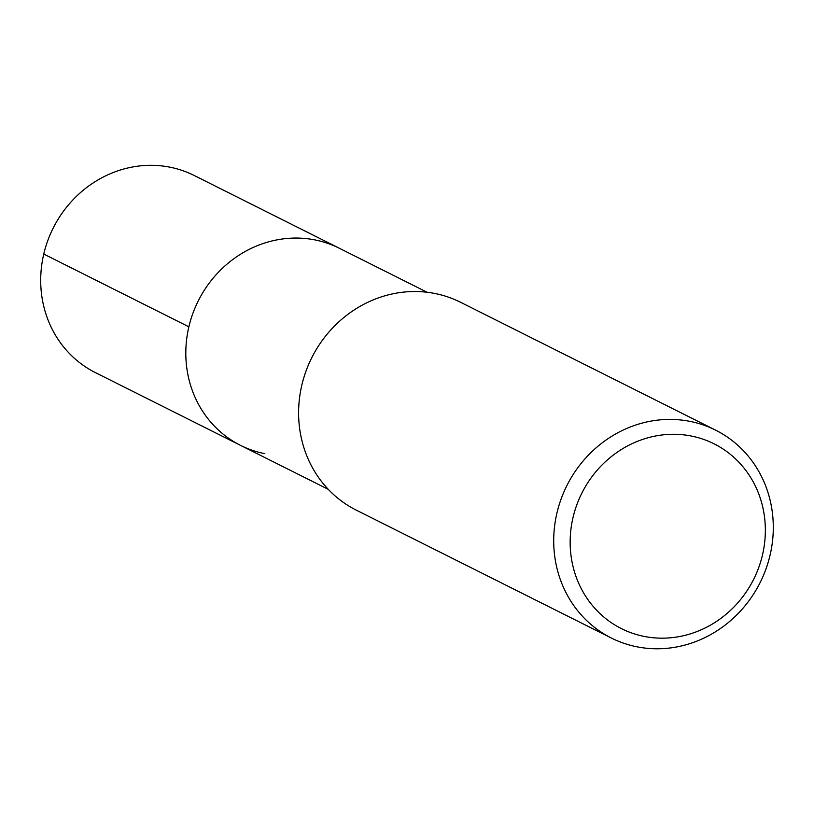 <?xml version="1.0" encoding="UTF-8"?>
<svg xmlns="http://www.w3.org/2000/svg" width="814" height="814" viewBox="0 0 814 814"><rect width="100%" height="100%" fill="white"/><g stroke="black" fill="none" stroke-linecap="round" stroke-linejoin="round"><path stroke-width="1.22" d="M427.085 292.246L194.21 175.498A110.246 102.503 116.6 0 0 169.872 167.165A110.246 102.503 116.6 0 0 47.7 240.822A110.246 102.503 116.6 0 0 95.391 372.598L240.506 445.35A110.246 102.503 -63.4 0 1 192.806 313.573A110.246 102.503 -63.4 0 1 314.977 239.916A110.246 102.503 -63.4 0 1 339.316 248.25A110.246 102.503 116.6 0 0 314.977 239.916A110.246 102.503 116.6 0 0 192.806 313.573A110.246 102.503 116.6 0 0 240.506 445.35A110.246 102.503 -63.4 0 0 264.845 453.673M715.618 430.148L460.521 302.259A116.28 108.109 116.6 0 0 434.839 293.478A116.28 108.109 116.6 0 0 305.983 371.164A116.28 108.109 116.6 0 0 356.288 510.144L611.385 638.044A116.28 108.109 -63.4 0 1 561.09 499.053A116.28 108.109 -63.4 0 1 689.946 421.367A116.28 108.109 -63.4 0 1 715.618 430.148A116.28 108.109 -63.4 0 1 765.913 569.139A116.28 108.109 -63.4 0 1 637.067 646.825A116.28 108.109 -63.4 0 1 611.385 638.044M644.25 636.436A103.358 96.103 -63.4 0 1 573.025 517.49A103.358 96.103 -63.4 0 1 691.259 436.019A103.358 96.103 -63.4 0 1 762.484 554.965A103.358 96.103 -63.4 0 1 644.25 636.436M43.763 254.06L188.868 326.811M328.266 489.346L240.506 445.35"/></g></svg>
